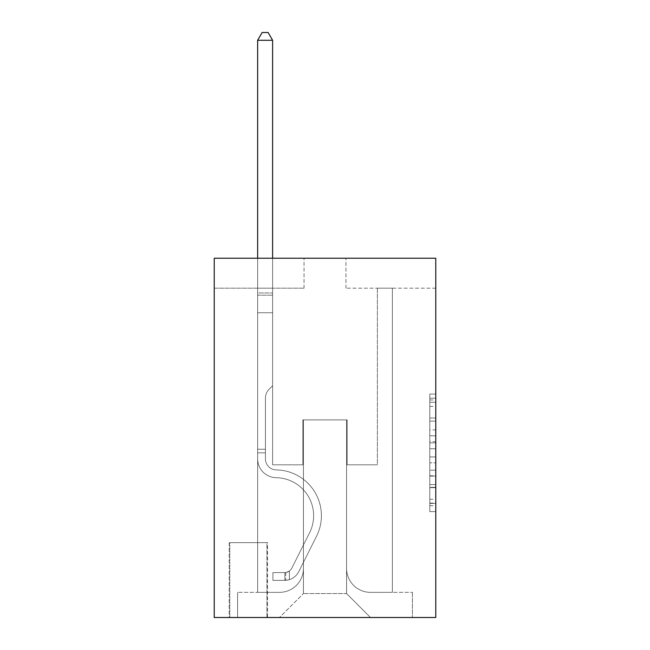 <?xml version="1.0" encoding="UTF-8"?>
<svg xmlns="http://www.w3.org/2000/svg" width="650" height="650" viewBox="0 0 650 650"><rect width="100%" height="100%" fill="white"/><g stroke="black" fill="none" stroke-linecap="round" stroke-linejoin="round"><path stroke-width="0.49" stroke-dasharray="3.25 2.44" d="M429.788 429.918L429.788 448.727L435.776 448.727L435.776 505.733L435.776 399.945L435.776 448.727L429.788 448.727L429.788 398.182L429.788 511.615L429.788 394.062L429.788 503.384L435.776 503.384L429.788 503.384L435.776 503.384L429.788 503.384L429.788 484.575L429.788 511.615L435.776 511.615L435.776 394.062L435.776 503.092L435.776 456.95L429.788 456.95L435.776 456.95L435.776 484.575L435.776 402.293L429.788 402.293L435.776 402.293L435.776 511.615L435.776 399.945L435.776 511.615L429.788 511.615L429.788 394.062L435.776 394.062L435.776 399.945L435.776 394.062L435.776 399.945L435.776 394.062L435.776 398.182L435.776 394.062L429.788 394.062L429.788 402.293L435.776 402.293L429.788 402.293L429.788 429.918L435.776 429.918M267.516 542.653L229.198 542.653L267.516 542.653L267.516 617.5L229.198 617.5L267.516 617.5M229.198 542.653L229.198 617.5M435.776 441.667L435.776 435.793L435.776 441.667L429.788 441.667L429.788 418.015L429.788 487.663L429.788 470.177L435.776 470.177L429.788 470.177L429.788 511.615L435.776 511.615L429.788 511.615L435.776 511.615L429.788 511.615L429.788 394.062L435.776 394.062L429.788 394.062L435.776 394.062L429.788 394.062L429.788 441.667L435.776 441.667M435.776 258.237L435.776 617.5L214.224 617.5L214.224 258.237L304.046 258.237L214.224 258.237L214.224 288.178L304.046 288.178L214.224 288.178L214.224 258.237L435.776 258.237L345.954 258.237L435.776 258.237L435.776 288.178L435.776 258.237M257.636 288.178L257.636 592.353L279.492 592.353A23.953 23.953 0 0 0 303.444 568.401L303.444 419.908L303.444 593.548L303.444 419.908L303.444 593.548L303.444 419.908L346.556 419.908L346.556 568.401A23.953 23.953 0 0 0 370.508 592.353L392.364 592.353L392.364 288.178L392.364 592.353L392.364 288.178L392.364 592.353L392.364 288.178L392.364 592.353L392.364 288.178L392.364 592.353L392.364 288.178L392.364 592.353L392.364 288.178L392.364 592.353L392.364 288.178L392.364 592.353L392.364 288.178L392.364 592.353L392.364 288.178L392.364 592.353L392.364 288.178L392.364 592.353L392.364 288.178L392.364 592.353L392.364 288.178L392.364 592.353L392.364 288.178L392.364 592.353L392.364 288.178L392.364 592.353L392.364 288.178L392.364 592.353L392.364 288.178L392.364 592.353L412.417 592.353L370.508 592.353L392.364 592.353L370.508 592.353L392.364 592.353L370.508 592.353L392.364 592.353L370.508 592.353L392.364 592.353L370.508 592.353L392.364 592.353L370.508 592.353L392.364 592.353L370.508 592.353L392.364 592.353L370.508 592.353L392.364 592.353L370.508 592.353L392.364 592.353L370.508 592.353L392.364 592.353L370.508 592.353L392.364 592.353L370.508 592.353L392.364 592.353L370.508 592.353L392.364 592.353L370.508 592.353L392.364 592.353L370.508 592.353L392.364 592.353L392.364 288.178L377.39 288.178L392.364 288.178L377.39 288.178L392.364 288.178L377.39 288.178L392.364 288.178L377.39 288.178L392.364 288.178L377.39 288.178L392.364 288.178L377.39 288.178L392.364 288.178L377.39 288.178L392.364 288.178L377.39 288.178L392.364 288.178L377.39 288.178L392.364 288.178L377.39 288.178L392.364 288.178L377.39 288.178L392.364 288.178L377.39 288.178L392.364 288.178L377.39 288.178L392.364 288.178L377.39 288.178L392.364 288.178L377.39 288.178L392.364 288.178L377.39 288.178L392.364 288.178L377.39 288.178L392.364 288.178L392.364 592.353L370.508 592.353A23.953 23.953 0 0 1 346.556 568.401A23.953 23.953 0 0 0 370.508 592.353A23.953 23.953 0 0 1 346.556 568.401A23.953 23.953 0 0 0 370.508 592.353A23.953 23.953 0 0 1 346.556 568.401A23.953 23.953 0 0 0 370.508 592.353A23.953 23.953 0 0 1 346.556 568.401A23.953 23.953 0 0 0 370.508 592.353A23.953 23.953 0 0 1 346.556 568.401A23.953 23.953 0 0 0 370.508 592.353A23.953 23.953 0 0 1 346.556 568.401A23.953 23.953 0 0 0 370.508 592.353A23.953 23.953 0 0 1 346.556 568.401A23.953 23.953 0 0 0 370.508 592.353A23.953 23.953 0 0 1 346.556 568.401A23.953 23.953 0 0 0 370.508 592.353A23.953 23.953 0 0 1 346.556 568.401A23.953 23.953 0 0 0 370.508 592.353A23.953 23.953 0 0 1 346.556 568.401A23.953 23.953 0 0 0 370.508 592.353A23.953 23.953 0 0 1 346.556 568.401A23.953 23.953 0 0 0 370.508 592.353A23.953 23.953 0 0 1 346.556 568.401A23.953 23.953 0 0 0 370.508 592.353A23.953 23.953 0 0 1 346.556 568.401A23.953 23.953 0 0 0 370.508 592.353A23.953 23.953 0 0 1 346.556 568.401A23.953 23.953 0 0 0 370.508 592.353A23.953 23.953 0 0 1 346.556 568.401A23.953 23.953 0 0 0 370.508 592.353A23.953 23.953 0 0 1 346.556 568.401L346.556 419.908L346.556 593.548L303.444 593.548L346.556 593.548L370.508 617.5L412.417 617.5L279.492 617.5L370.508 617.5L346.556 593.548L370.508 617.5L346.556 593.548L346.556 419.908L346.556 593.548L346.556 419.908L302.843 419.908L302.843 464.815L272.61 464.815L272.61 288.178L257.636 288.178L257.636 592.353L279.492 592.353A23.953 23.953 0 0 0 303.444 568.401L303.444 419.908L302.843 419.908L302.843 464.815L272.61 464.815L272.61 288.178L257.636 288.178L257.636 592.353L279.492 592.353L237.583 592.353L279.492 592.353L257.636 592.353L257.636 288.178L257.636 592.353L257.636 288.178L257.636 592.353L257.636 288.178L257.636 592.353L257.636 288.178L257.636 592.353L257.636 288.178L257.636 592.353L257.636 288.178L257.636 592.353L257.636 288.178L257.636 592.353L257.636 288.178L257.636 592.353L257.636 288.178L257.636 592.353L257.636 288.178L257.636 592.353L257.636 288.178L257.636 592.353L257.636 288.178L257.636 592.353L257.636 288.178L257.636 592.353L257.636 288.178L257.636 592.353L257.636 288.178L272.61 288.178L257.636 288.178L272.61 288.178L257.636 288.178L272.61 288.178L257.636 288.178L272.61 288.178L257.636 288.178L272.61 288.178L257.636 288.178L272.61 288.178L257.636 288.178L272.61 288.178L257.636 288.178L272.61 288.178L257.636 288.178L272.61 288.178L257.636 288.178L272.61 288.178L257.636 288.178L272.61 288.178L257.636 288.178L272.61 288.178L257.636 288.178L272.61 288.178L257.636 288.178L272.61 288.178L257.636 288.178L272.61 288.178L257.636 288.178L272.61 288.178L257.636 288.178L257.636 592.353L257.636 288.178M303.444 568.401L303.444 419.908L302.843 419.908L302.843 464.815L272.61 464.815L272.61 288.178L272.61 464.815L272.61 288.178L272.61 464.815L272.61 288.178L272.61 464.815L272.61 288.178L272.61 464.815L272.61 288.178L272.61 464.815L272.61 288.178L272.61 464.815L272.61 288.178L272.61 464.815L272.61 288.178L272.61 464.815L272.61 288.178L272.61 464.815L272.61 288.178L272.61 464.815L272.61 288.178L272.61 464.815L272.61 288.178L272.61 464.815L272.61 288.178L272.61 464.815L272.61 288.178L272.61 464.815L272.61 288.178L272.61 464.815L272.61 288.178L272.61 464.815L302.843 464.815L272.61 464.815L302.843 464.815L272.61 464.815L302.843 464.815L272.61 464.815L302.843 464.815L272.61 464.815L302.843 464.815L272.61 464.815L302.843 464.815L272.61 464.815L302.843 464.815L272.61 464.815L302.843 464.815L272.61 464.815L302.843 464.815L272.61 464.815L302.843 464.815L272.61 464.815L302.843 464.815L272.61 464.815L302.843 464.815L272.61 464.815L302.843 464.815L272.61 464.815L302.843 464.815L272.61 464.815L302.843 464.815L272.61 464.815L302.843 464.815L302.843 419.908L302.843 464.815L302.843 419.908L302.843 464.815L302.843 419.908L302.843 464.815L302.843 419.908L302.843 464.815L302.843 419.908L302.843 464.815L302.843 419.908L302.843 464.815L302.843 419.908L302.843 464.815L302.843 419.908L302.843 464.815L302.843 419.908L302.843 464.815L302.843 419.908L302.843 464.815L302.843 419.908L302.843 464.815L302.843 419.908L302.843 464.815L302.843 419.908L302.843 464.815L302.843 419.908L302.843 464.815L302.843 419.908L302.843 464.815L302.843 419.908L303.444 419.908L302.843 419.908L303.444 419.908L302.843 419.908L303.444 419.908L302.843 419.908L303.444 419.908L302.843 419.908L303.444 419.908L302.843 419.908L303.444 419.908L302.843 419.908L303.444 419.908L302.843 419.908L303.444 419.908L302.843 419.908L303.444 419.908L302.843 419.908L303.444 419.908L302.843 419.908L303.444 419.908L302.843 419.908L303.444 419.908L302.843 419.908L303.444 419.908L302.843 419.908L303.444 419.908L302.843 419.908L303.444 419.908L302.843 419.908L303.444 419.908L303.444 568.401A23.953 23.953 0 0 1 279.492 592.353A23.953 23.953 0 0 0 303.444 568.401A23.953 23.953 0 0 1 279.492 592.353A23.953 23.953 0 0 0 303.444 568.401A23.953 23.953 0 0 1 279.492 592.353A23.953 23.953 0 0 0 303.444 568.401A23.953 23.953 0 0 1 279.492 592.353A23.953 23.953 0 0 0 303.444 568.401A23.953 23.953 0 0 1 279.492 592.353A23.953 23.953 0 0 0 303.444 568.401A23.953 23.953 0 0 1 279.492 592.353A23.953 23.953 0 0 0 303.444 568.401A23.953 23.953 0 0 1 279.492 592.353A23.953 23.953 0 0 0 303.444 568.401A23.953 23.953 0 0 1 279.492 592.353A23.953 23.953 0 0 0 303.444 568.401A23.953 23.953 0 0 1 279.492 592.353A23.953 23.953 0 0 0 303.444 568.401A23.953 23.953 0 0 1 279.492 592.353A23.953 23.953 0 0 0 303.444 568.401A23.953 23.953 0 0 1 279.492 592.353A23.953 23.953 0 0 0 303.444 568.401A23.953 23.953 0 0 1 279.492 592.353A23.953 23.953 0 0 0 303.444 568.401A23.953 23.953 0 0 1 279.492 592.353A23.953 23.953 0 0 0 303.444 568.401A23.953 23.953 0 0 1 279.492 592.353A23.953 23.953 0 0 0 303.444 568.401A23.953 23.953 0 0 1 279.492 592.353A23.953 23.953 0 0 0 303.444 568.401M435.776 288.178L345.954 288.178L435.776 288.178M229.791 617.5L266.923 617.5L229.791 617.5L229.791 542.653L266.923 542.653L266.923 617.5L266.923 542.653L229.791 542.653L229.791 617.5M237.583 617.5L279.492 617.5L303.444 593.548L279.492 617.5L303.444 593.548L279.492 617.5L237.583 617.5L237.583 592.353L237.583 617.5M347.157 419.908L346.556 419.908L347.157 419.908L346.556 419.908L347.157 419.908L346.556 419.908L347.157 419.908L346.556 419.908L347.157 419.908L346.556 419.908L347.157 419.908L346.556 419.908L347.157 419.908L346.556 419.908L347.157 419.908L346.556 419.908L347.157 419.908L346.556 419.908L347.157 419.908L346.556 419.908L347.157 419.908L346.556 419.908L347.157 419.908L346.556 419.908L347.157 419.908L346.556 419.908L347.157 419.908L346.556 419.908L347.157 419.908L346.556 419.908L347.157 419.908L346.556 419.908L347.157 419.908L346.556 419.908L347.157 419.908L347.157 464.815L347.157 419.908M345.954 288.178L345.954 258.237L345.954 288.178M304.046 288.178L304.046 258.237L304.046 288.178M412.417 592.353L412.417 617.5L412.417 592.353M377.39 288.178L377.39 464.815L347.157 464.815L377.39 464.815L347.157 464.815L377.39 464.815L347.157 464.815L377.39 464.815L347.157 464.815L377.39 464.815L347.157 464.815L377.39 464.815L347.157 464.815L377.39 464.815L347.157 464.815L377.39 464.815L347.157 464.815L377.39 464.815L347.157 464.815L377.39 464.815L347.157 464.815L377.39 464.815L347.157 464.815L377.39 464.815L347.157 464.815L377.39 464.815L347.157 464.815L377.39 464.815L347.157 464.815L377.39 464.815L347.157 464.815L377.39 464.815L347.157 464.815L377.39 464.815L347.157 464.815L377.39 464.815L377.39 288.178M429.788 448.727L435.776 448.727L429.788 448.727M429.788 398.182L429.788 394.062L429.788 398.182L435.776 398.182L429.788 398.182M429.788 487.37L429.788 462.832L429.788 487.37L435.776 487.37L429.788 487.37M429.788 462.832L429.788 456.95L435.776 456.95L429.788 456.95L429.788 462.832L435.776 462.832L429.788 462.832M429.788 418.015L429.788 402.293L429.788 418.015L435.776 418.015L429.788 418.015M429.788 394.062L435.776 394.062L429.788 394.062L429.788 399.945L429.788 394.062L435.776 394.062M429.788 511.615L435.776 511.615L429.788 511.615L429.788 505.733L429.788 511.615M265.419 449.247L265.419 452.839L257.636 452.839L257.636 449.247L257.636 458.843L257.636 40.284L257.636 312.723L257.636 40.284L272.61 40.284L272.61 292.963L272.61 40.284L257.636 40.284L262.129 32.5L268.117 32.5L262.129 32.5L257.636 40.284L257.636 312.723L257.636 40.284L272.61 40.284L268.117 32.5L272.61 40.284L272.61 312.723L257.636 312.723L257.636 40.284L262.129 32.5L268.117 32.5L262.129 32.5L257.636 40.284L257.636 312.723L257.636 40.284L272.61 40.284L257.636 40.284L262.129 32.5L268.117 32.5L272.61 40.284L268.117 32.5L262.129 32.5L257.636 40.284L257.636 312.723L257.636 40.284L272.61 40.284L272.61 292.963L272.61 40.284L257.636 40.284L262.129 32.5L268.117 32.5L272.61 40.284L268.117 32.5L262.129 32.5L257.636 40.284L257.636 312.723L257.636 40.284L272.61 40.284L272.61 295.197L272.61 40.284L257.636 40.284L262.129 32.5L268.117 32.5L272.61 40.284L268.117 32.5L262.129 32.5L257.636 40.284L257.636 312.723L257.636 40.284L272.61 40.284L272.61 385.775L269.23 389.147A13.008 13.008 -13.5 0 0 265.419 398.352A13.008 13.008 166.5 0 1 269.23 389.147L272.61 385.775L272.61 312.723L257.636 312.723L257.636 40.284L262.129 32.5L268.117 32.5L272.61 40.284L257.636 40.284L257.636 312.723L257.636 40.284L272.61 40.284L268.117 32.5L262.129 32.5L257.636 40.284L262.129 32.5L268.117 32.5L272.61 40.284L272.61 292.963L272.61 40.284L257.636 40.284L257.636 312.723L257.636 40.284L272.61 40.284L268.117 32.5L262.129 32.5L257.636 40.284L262.129 32.5L268.117 32.5L272.61 40.284L272.61 295.197L272.61 40.284L257.636 40.284L257.636 458.843A18.858 18.858 -13.5 0 0 276.201 477.701A18.858 18.858 166.5 0 1 257.636 458.843L257.636 312.723L272.61 312.723L272.61 295.197L272.61 385.775L269.23 389.147A13.008 13.008 -34.2 0 0 265.419 398.352A13.008 13.008 145.8 0 1 269.23 389.147L272.61 385.775L272.61 312.723L257.636 312.723L257.636 458.843A18.858 18.858 -34.2 0 0 276.201 477.701A18.858 18.858 166.5 0 1 257.636 458.843L257.636 312.723L272.61 312.723L272.61 292.963L272.61 385.775L269.23 389.147A13.008 13.008 -34.2 0 0 265.419 398.352A13.008 13.008 145.8 0 1 269.23 389.147L272.61 385.775L272.61 312.723L257.636 312.723L257.636 458.843A18.858 18.858 -34.2 0 0 276.201 477.701A18.858 18.858 166.5 0 1 257.636 458.843L257.636 312.723L272.61 312.723L272.61 40.284L268.117 32.5L262.129 32.5L257.636 40.284L272.61 40.284L272.61 385.775L269.23 389.147A13.008 13.008 -34.2 0 0 265.419 398.352A13.008 13.008 145.8 0 1 269.23 389.147L272.61 385.775L272.61 312.723L257.636 312.723L257.636 458.843A18.858 18.858 -34.2 0 0 276.201 477.701A38.025 38.025 166.5 0 1 309.571 532.797A38.025 38.025 -13.5 0 0 276.201 477.701A18.858 18.858 145.8 0 1 257.636 458.843L257.636 312.723L272.61 312.723L272.61 40.284L257.636 40.284L262.129 32.5L268.117 32.5L272.61 40.284L268.117 32.5L262.129 32.5L257.636 40.284L257.636 292.963L257.636 40.284L272.61 40.284L272.61 385.775L269.23 389.147A13.008 13.008 -34.2 0 0 265.419 398.352A13.008 13.008 145.8 0 1 269.23 389.147L272.61 385.775L272.61 312.723L257.636 312.723L257.636 458.843A18.858 18.858 -34.2 0 0 276.201 477.701A18.858 18.858 145.8 0 1 257.636 458.843L257.636 312.723L272.61 312.723L272.61 40.284L257.636 40.284L262.129 32.5L268.117 32.5L272.61 40.284L268.117 32.5L262.129 32.5L257.636 40.284L257.636 295.197L257.636 40.284L272.61 40.284L272.61 385.775L269.23 389.147A13.008 13.008 -34.2 0 0 265.419 398.352A13.008 13.008 145.8 0 1 269.23 389.147L272.61 385.775L272.61 312.723L257.636 312.723L257.636 458.843A18.858 18.858 -34.2 0 0 276.201 477.701A18.858 18.858 145.8 0 1 257.636 458.843L257.636 312.723L272.61 312.723L272.61 40.284L257.636 40.284L262.129 32.5L268.117 32.5L272.61 40.284L268.117 32.5L262.129 32.5L257.636 40.284L257.636 312.723L272.61 312.723L272.61 385.775L269.23 389.147A13.008 13.008 -34.2 0 0 265.419 398.352A13.008 13.008 145.8 0 1 269.23 389.147L272.61 385.775L272.61 295.197L272.61 312.723L257.636 312.723L257.636 458.843A18.858 18.858 -34.2 0 0 276.201 477.701A38.025 38.025 145.8 0 1 309.571 532.797A38.025 38.025 -13.5 0 0 276.201 477.701A18.858 18.858 145.8 0 1 257.636 458.843L257.636 312.723L272.61 312.723L272.61 385.775L269.23 389.147A13.008 13.008 -34.2 0 0 265.419 398.352A13.008 13.008 145.8 0 1 269.23 389.147L272.61 385.775L272.61 292.963L272.61 312.723L257.636 312.723L257.636 458.843A18.858 18.858 -34.2 0 0 276.201 477.701A18.858 18.858 145.8 0 1 257.636 458.843L257.636 312.723L272.61 312.723L272.61 385.775L269.23 389.147A13.008 13.008 -34.2 0 0 265.419 398.352A13.008 13.008 145.8 0 1 269.23 389.147L272.61 385.775L272.61 40.284L272.61 312.723L257.636 312.723L257.636 458.843A18.858 18.858 -34.2 0 0 276.201 477.701A18.858 18.858 145.8 0 1 257.636 458.843L257.636 312.723L272.61 312.723L272.61 385.775L269.23 389.147A13.008 13.008 -34.2 0 0 265.419 398.352A13.008 13.008 145.8 0 1 269.23 389.147L272.61 385.775L272.61 40.284L257.636 40.284L272.61 40.284L268.117 32.5L272.61 40.284L272.61 312.723L257.636 312.723L257.636 458.843A18.858 18.858 -34.2 0 0 276.201 477.701A38.025 38.025 145.8 0 1 309.571 532.797A38.025 38.025 -13.5 0 0 276.201 477.701A18.858 18.858 145.8 0 1 257.636 458.843L257.636 312.723L272.61 312.723L272.61 385.775L269.23 389.147A13.008 13.008 -34.2 0 0 265.419 398.352A13.008 13.008 145.8 0 1 269.23 389.147L272.61 385.775L272.61 40.284L257.636 40.284L262.129 32.5L268.117 32.5L262.129 32.5L257.636 40.284L257.636 292.963L257.636 40.284L272.61 40.284L268.117 32.5L272.61 40.284L272.61 312.723L257.636 312.723L257.636 458.843A18.858 18.858 -34.2 0 0 276.201 477.701A18.858 18.858 145.8 0 1 257.636 458.843L257.636 312.723L272.61 312.723L272.61 385.775L269.23 389.147A13.008 13.008 -34.2 0 0 265.419 398.352A13.008 13.008 145.8 0 1 269.23 389.147L272.61 385.775L272.61 40.284L257.636 40.284L262.129 32.5L268.117 32.5L262.129 32.5L257.636 40.284L257.636 295.197L257.636 40.284L272.61 40.284L268.117 32.5L272.61 40.284L272.61 312.723L257.636 312.723L257.636 458.843A18.858 18.858 -34.2 0 0 276.201 477.701A18.858 18.858 145.8 0 1 257.636 458.843L257.636 312.723L272.61 312.723L272.61 385.775L269.23 389.147A13.008 13.008 -34.2 0 0 265.419 398.352A13.008 13.008 145.8 0 1 269.23 389.147L272.61 385.775L272.61 40.284L257.636 40.284L262.129 32.5L268.117 32.5L262.129 32.5L257.636 40.284L257.636 458.843A18.858 18.858 -34.2 0 0 276.201 477.701A38.025 38.025 145.8 0 1 309.571 532.797L291.801 568.141L309.571 532.797A38.025 38.025 -34.2 0 0 276.201 477.701A18.858 18.858 145.8 0 1 257.636 458.843L257.636 312.723L272.61 312.723L272.61 385.775L269.23 389.147A13.008 13.008 -34.2 0 0 265.419 398.352A13.008 13.008 145.8 0 1 269.23 389.147L272.61 385.775L272.61 312.723L257.636 312.723L257.636 458.843A18.858 18.858 -34.2 0 0 276.201 477.701A18.858 18.858 145.8 0 1 257.636 458.843L257.636 312.723L272.61 312.723L272.61 295.197L272.61 385.775L269.23 389.147A13.008 13.008 -34.2 0 0 265.419 398.352A13.008 13.008 145.8 0 1 269.23 389.147L272.61 385.775L272.61 312.723L257.636 312.723L257.636 458.843A18.858 18.858 -34.2 0 0 276.201 477.701A18.858 18.858 145.8 0 1 257.636 458.843L257.636 312.723L272.61 312.723L272.61 292.963L272.61 385.775L269.23 389.147A13.008 13.008 -34.2 0 0 265.419 398.352A13.008 13.008 145.8 0 1 269.23 389.147L272.61 385.775L272.61 312.723L257.636 312.723L257.636 458.843A18.858 18.858 -34.2 0 0 276.201 477.701A38.025 38.025 145.8 0 1 309.571 532.797A38.025 38.025 -34.2 0 0 276.201 477.701A18.858 18.858 145.8 0 1 257.636 458.843L257.636 312.723L272.61 312.723L272.61 40.284L268.117 32.5L272.61 40.284L272.61 385.775L269.23 389.147A13.008 13.008 -34.2 0 0 265.419 398.352A13.008 13.008 145.8 0 1 269.23 389.147L272.61 385.775L272.61 312.723L257.636 312.723L257.636 458.843L257.636 452.839L265.419 452.839L265.419 449.247L257.636 449.247L265.419 449.247L265.419 458.843L265.419 398.352L265.419 458.843A11.074 11.074 -13.5 0 0 276.323 469.918A11.074 11.074 166.5 0 1 265.419 458.843L265.419 398.352L265.419 458.843L265.419 449.247L257.636 449.247L265.419 449.247L265.419 458.843A11.074 11.074 -34.2 0 0 276.323 469.918A11.074 11.074 166.5 0 1 265.419 458.843L265.419 398.352L265.419 458.843A11.074 11.074 -34.2 0 0 276.323 469.918A11.074 11.074 166.5 0 1 265.419 458.843L265.419 398.352L265.419 458.843L265.419 449.247L257.636 449.247L265.419 449.247L265.419 458.843A11.074 11.074 -34.2 0 0 276.323 469.918A45.809 45.809 166.5 0 1 316.526 536.291A45.809 45.809 -13.5 0 0 276.323 469.918A11.074 11.074 145.8 0 1 265.419 458.843L265.419 398.352L265.419 458.843A11.074 11.074 -34.2 0 0 276.323 469.918A11.074 11.074 145.8 0 1 265.419 458.843L265.419 398.352L265.419 458.843L265.419 449.247L257.636 449.247L265.419 449.247L265.419 458.843A11.074 11.074 -34.2 0 0 276.323 469.918A11.074 11.074 145.8 0 1 265.419 458.843L265.419 398.352L265.419 458.843A11.074 11.074 -34.2 0 0 276.323 469.918A45.809 45.809 145.8 0 1 316.526 536.291A45.809 45.809 -13.5 0 0 276.323 469.918A11.074 11.074 145.8 0 1 265.419 458.843L265.419 398.352L265.419 458.843L265.419 449.247L257.636 449.247L265.419 449.247L265.419 458.843A11.074 11.074 -34.2 0 0 276.323 469.918A11.074 11.074 145.8 0 1 265.419 458.843L265.419 398.352L265.419 458.843A11.074 11.074 -34.2 0 0 276.323 469.918A11.074 11.074 145.8 0 1 265.419 458.843L265.419 398.352L265.419 458.843L265.419 449.247L257.636 449.247L265.419 449.247L265.419 458.843A11.074 11.074 -34.2 0 0 276.323 469.918A45.809 45.809 145.8 0 1 316.526 536.291A45.809 45.809 -13.5 0 0 276.323 469.918A11.074 11.074 145.8 0 1 265.419 458.843L265.419 398.352L265.419 458.843A11.074 11.074 -34.2 0 0 276.323 469.918A11.074 11.074 145.8 0 1 265.419 458.843L265.419 398.352L265.419 458.843L265.419 449.247L257.636 449.247L265.419 449.247L265.419 458.843A11.074 11.074 -34.2 0 0 276.323 469.918A11.074 11.074 145.8 0 1 265.419 458.843L265.419 398.352L265.419 458.843A11.074 11.074 -34.2 0 0 276.323 469.918A45.809 45.809 145.8 0 1 316.526 536.291L298.756 571.634L316.526 536.291A45.809 45.809 -34.2 0 0 276.323 469.918A11.074 11.074 145.8 0 1 265.419 458.843L265.419 398.352L265.419 458.843L265.419 449.247L257.636 449.247L265.419 449.247L265.419 458.843A11.074 11.074 -34.2 0 0 276.323 469.918A11.074 11.074 145.8 0 1 265.419 458.843L265.419 398.352L265.419 458.843A11.074 11.074 -34.2 0 0 276.323 469.918A11.074 11.074 145.8 0 1 265.419 458.843L265.419 398.352L265.419 458.843L265.419 449.247L257.636 449.247M284.879 580.377A15.868 15.868 -13.5 0 0 298.756 571.634L316.526 536.291A45.809 45.809 -34.2 0 0 276.323 469.918A45.809 45.809 145.8 0 1 316.526 536.291A45.809 45.809 -34.2 0 0 276.323 469.918A11.074 11.074 145.8 0 1 265.419 458.843A11.074 11.074 -34.2 0 0 276.323 469.918A11.074 11.074 145.8 0 1 265.419 458.843L265.419 398.352L265.419 458.843A11.074 11.074 -34.2 0 0 276.323 469.918A11.074 11.074 145.8 0 1 265.419 458.843A11.074 11.074 145.8 0 0 276.323 469.918A45.809 45.809 145.8 0 1 316.526 536.291L298.756 571.634L316.526 536.291A45.809 45.809 -34.2 0 0 276.323 469.918A11.074 11.074 145.8 0 1 265.419 458.843A11.074 11.074 145.8 0 0 276.323 469.918A45.809 45.809 145.8 0 1 316.526 536.291A45.809 45.809 -34.2 0 0 276.323 469.918A11.074 11.074 145.8 0 1 265.419 458.843A11.074 11.074 145.8 0 0 276.323 469.918A11.074 11.074 145.8 0 1 265.419 458.843A11.074 11.074 145.8 0 0 276.323 469.918A45.809 45.809 145.8 0 1 316.526 536.291A45.809 45.809 -34.2 0 0 276.323 469.918A11.074 11.074 145.8 0 1 265.419 458.843A11.074 11.074 145.8 0 0 276.323 469.918A45.809 45.809 145.8 0 1 316.526 536.291L298.756 571.634A15.868 15.868 166.5 0 1 289.372 579.637A15.868 15.868 -13.5 0 0 298.756 571.634L316.526 536.291A45.809 45.809 -34.2 0 0 276.323 469.918A11.074 11.074 145.8 0 1 265.419 458.843A11.074 11.074 145.8 0 0 276.323 469.918A11.074 11.074 145.8 0 1 265.419 458.843A11.074 11.074 145.8 0 0 276.323 469.918A45.809 45.809 145.8 0 1 316.526 536.291A45.809 45.809 -34.2 0 0 276.323 469.918A11.074 11.074 145.8 0 1 265.419 458.843A11.074 11.074 145.8 0 0 276.323 469.918A45.809 45.809 145.8 0 1 316.526 536.291A45.809 45.809 -34.2 0 0 276.323 469.918A11.074 11.074 145.8 0 1 265.419 458.843A11.074 11.074 145.8 0 0 276.323 469.918A11.074 11.074 145.8 0 1 265.419 458.843A11.074 11.074 145.8 0 0 276.323 469.918A45.809 45.809 145.8 0 1 316.526 536.291L298.756 571.634L316.526 536.291A45.809 45.809 -34.2 0 0 276.323 469.918A11.074 11.074 145.8 0 1 265.419 458.843A11.074 11.074 145.8 0 0 276.323 469.918A45.809 45.809 145.8 0 1 316.526 536.291A45.809 45.809 -34.2 0 0 276.323 469.918A11.074 11.074 145.8 0 1 265.419 458.843A11.074 11.074 145.8 0 0 276.323 469.918A11.074 11.074 145.8 0 1 265.419 458.843A11.074 11.074 145.8 0 0 276.323 469.918A45.809 45.809 145.8 0 1 316.526 536.291A45.809 45.809 -34.2 0 0 276.323 469.918A11.074 11.074 145.8 0 1 265.419 458.843A11.074 11.074 145.8 0 0 276.323 469.918A45.809 45.809 145.8 0 1 316.526 536.291L298.756 571.634L316.526 536.291A45.809 45.809 -34.2 0 0 276.323 469.918A11.074 11.074 145.8 0 1 265.419 458.843A11.074 11.074 145.8 0 0 276.323 469.918A11.074 11.074 145.8 0 1 265.419 458.843A11.074 11.074 145.8 0 0 276.323 469.918A45.809 45.809 145.8 0 1 316.526 536.291A45.809 45.809 -34.2 0 0 276.323 469.918A11.074 11.074 145.8 0 1 265.419 458.843A11.074 11.074 145.8 0 0 276.323 469.918A45.809 45.809 145.8 0 1 316.526 536.291A45.809 45.809 -34.2 0 0 276.323 469.918A45.809 45.809 -34.2 0 1 316.526 536.291L298.756 571.634A15.868 15.868 145.8 0 1 289.372 579.637C284.757 580.613 284.757 580.613 289.372 579.637C284.757 580.613 284.757 580.613 289.372 579.637A15.868 15.868 -34.2 0 0 298.756 571.634L316.526 536.291A45.809 45.809 -34.2 0 0 276.323 469.918A45.809 45.809 -34.2 0 1 316.526 536.291L298.756 571.634L316.526 536.291A45.809 45.809 -34.2 0 0 276.323 469.918A45.809 45.809 -34.2 0 1 316.526 536.291A45.809 45.809 -34.2 0 0 276.323 469.918A45.809 45.809 -34.2 0 1 316.526 536.291L298.756 571.634L316.526 536.291A45.809 45.809 -34.2 0 0 276.323 469.918A45.809 45.809 -34.2 0 1 316.526 536.291L298.756 571.634A15.868 15.868 145.8 0 1 289.372 579.637C284.757 580.613 284.757 580.613 289.372 579.637C284.757 580.613 284.757 580.613 289.372 579.637A15.868 15.868 -34.2 0 0 298.756 571.634L316.526 536.291A45.809 45.809 -34.2 0 0 276.323 469.918A45.809 45.809 -34.2 0 1 316.526 536.291A45.809 45.809 -34.2 0 0 276.323 469.918A45.809 45.809 -34.2 0 1 316.526 536.291L298.756 571.634L316.526 536.291A45.809 45.809 -34.2 0 0 276.323 469.918A45.809 45.809 -34.2 0 1 316.526 536.291L298.756 571.634L316.526 536.291A45.809 45.809 -34.2 0 0 276.323 469.918A45.809 45.809 -34.2 0 1 316.526 536.291A45.809 45.809 -34.2 0 0 276.323 469.918A45.809 45.809 -34.2 0 1 316.526 536.291L298.756 571.634A15.868 15.868 145.8 0 1 289.372 579.637C284.757 580.613 284.757 580.613 289.372 579.637C284.757 580.613 284.757 580.613 289.372 579.637A15.868 15.868 -34.2 0 0 298.756 571.634L316.526 536.291A45.809 45.809 -34.2 0 0 276.323 469.918A45.809 45.809 -34.2 0 1 316.526 536.291L298.756 571.634L316.526 536.291A45.809 45.809 -34.2 0 0 276.323 469.918A45.809 45.809 -34.2 0 1 316.526 536.291A45.809 45.809 -34.2 0 0 276.323 469.918A45.809 45.809 -34.2 0 1 316.526 536.291L298.756 571.634L316.526 536.291A45.809 45.809 -34.2 0 0 276.323 469.918A45.809 45.809 -34.2 0 1 316.526 536.291L298.756 571.634A15.868 15.868 145.8 0 1 289.372 579.637C284.757 580.613 284.757 580.613 289.372 579.637C284.757 580.613 284.757 580.613 289.372 579.637A15.868 15.868 -34.2 0 0 298.756 571.634L316.526 536.291A45.809 45.809 -34.2 0 0 276.323 469.918A45.809 45.809 -34.2 0 1 316.526 536.291A45.809 45.809 -34.2 0 0 276.323 469.918A45.809 45.809 -34.2 0 1 316.526 536.291L298.756 571.634L316.526 536.291A45.809 45.809 -34.2 0 0 276.323 469.918A45.809 45.809 -34.2 0 1 316.526 536.291L298.756 571.634A15.868 15.868 145.8 0 1 289.372 579.637C284.757 580.613 284.757 580.613 289.372 579.637C284.757 580.613 284.757 580.613 289.372 579.637A15.868 15.868 -34.2 0 0 298.756 571.634L316.526 536.291L298.756 571.634A15.868 15.868 145.8 0 1 289.372 579.637C284.757 580.613 284.757 580.613 289.372 579.637C284.757 580.613 284.757 580.613 289.372 579.637A15.868 15.868 -34.2 0 0 298.756 571.634L316.526 536.291L298.756 571.634A15.868 15.868 145.8 0 1 289.372 579.637C284.757 580.613 284.757 580.613 289.372 579.637C284.757 580.613 284.757 580.613 289.372 579.637A15.868 15.868 -34.2 0 0 298.756 571.634L316.526 536.291L298.756 571.634A15.868 15.868 145.8 0 1 289.372 579.637C284.757 580.613 284.757 580.613 289.372 579.637C284.757 580.613 284.757 580.613 289.372 579.637A15.868 15.868 -34.2 0 0 298.756 571.634L316.526 536.291L298.756 571.634A15.868 15.868 145.8 0 1 289.372 579.637C284.757 580.613 284.757 580.613 289.372 579.637C284.757 580.613 284.757 580.613 289.372 579.637A15.868 15.868 -34.2 0 0 298.756 571.634L316.526 536.291L298.756 571.634A15.868 15.868 145.8 0 1 289.372 579.637C284.757 580.613 284.757 580.613 289.372 579.637C284.757 580.613 284.757 580.613 289.372 579.637A15.868 15.868 -34.2 0 0 298.756 571.634L316.526 536.291L298.756 571.634A15.868 15.868 145.8 0 1 289.372 579.637C284.757 580.613 284.757 580.613 289.372 579.637C284.757 580.613 284.757 580.613 289.372 579.637A15.868 15.868 -34.2 0 0 298.756 571.634L316.526 536.291L298.756 571.634A15.868 15.868 145.8 0 1 289.372 579.637C284.757 580.613 284.757 580.613 289.372 579.637C284.757 580.613 284.757 580.613 289.372 579.637A15.868 15.868 -34.2 0 0 298.756 571.634L316.526 536.291L298.756 571.634A15.868 15.868 145.8 0 1 289.372 579.637C284.757 580.613 284.757 580.613 289.372 579.637C284.757 580.613 284.757 580.613 289.372 579.637A15.868 15.868 -34.2 0 0 298.756 571.634L316.526 536.291L298.756 571.634A15.868 15.868 145.8 0 1 289.372 579.637C284.757 580.613 284.757 580.613 289.372 579.637C284.757 580.613 284.757 580.613 289.372 579.637A15.868 15.868 -34.2 0 0 298.756 571.634L316.526 536.291L298.756 571.634A15.868 15.868 145.8 0 1 289.372 579.637C284.757 580.613 284.757 580.613 289.372 579.637C284.757 580.613 284.757 580.613 289.372 579.637A15.868 15.868 -34.2 0 0 298.756 571.634L316.526 536.291L298.756 571.634A15.868 15.868 145.8 0 1 289.372 579.637C284.757 580.613 284.757 580.613 289.372 579.637C284.757 580.613 284.757 580.613 289.372 579.637A15.868 15.868 -34.2 0 0 298.756 571.634A15.868 15.868 -13.5 0 1 284.879 580.377L284.879 572.585A8.084 8.084 -13.5 0 0 291.801 568.141L309.571 532.797A38.025 38.025 -34.2 0 0 276.201 477.701A18.858 18.858 145.8 0 1 257.636 458.843A18.858 18.858 -34.2 0 0 276.201 477.701A18.858 18.858 145.8 0 1 257.636 458.843A18.858 18.858 145.8 0 0 276.201 477.701A38.025 38.025 145.8 0 1 309.571 532.797L291.801 568.141L309.571 532.797A38.025 38.025 -34.2 0 0 276.201 477.701A18.858 18.858 145.8 0 1 257.636 458.843A18.858 18.858 145.8 0 0 276.201 477.701A38.025 38.025 145.8 0 1 309.571 532.797A38.025 38.025 -34.2 0 0 276.201 477.701A18.858 18.858 145.8 0 1 257.636 458.843A18.858 18.858 145.8 0 0 276.201 477.701A18.858 18.858 145.8 0 1 257.636 458.843A18.858 18.858 145.8 0 0 276.201 477.701A38.025 38.025 145.8 0 1 309.571 532.797A38.025 38.025 -34.2 0 0 276.201 477.701A18.858 18.858 145.8 0 1 257.636 458.843A18.858 18.858 145.8 0 0 276.201 477.701A38.025 38.025 145.8 0 1 309.571 532.797L291.801 568.141A8.084 8.084 166.5 0 1 289.372 571.017C284.838 573.105 284.838 573.105 289.372 571.017C284.838 573.105 284.838 573.105 289.372 571.017A8.084 8.084 -13.5 0 0 291.801 568.141L309.571 532.797A38.025 38.025 -34.2 0 0 276.201 477.701A18.858 18.858 145.8 0 1 257.636 458.843A18.858 18.858 145.8 0 0 276.201 477.701A18.858 18.858 145.8 0 1 257.636 458.843A18.858 18.858 145.8 0 0 276.201 477.701A38.025 38.025 145.8 0 1 309.571 532.797A38.025 38.025 -34.2 0 0 276.201 477.701A18.858 18.858 145.8 0 1 257.636 458.843A18.858 18.858 145.8 0 0 276.201 477.701A38.025 38.025 145.8 0 1 309.571 532.797A38.025 38.025 -34.2 0 0 276.201 477.701A18.858 18.858 145.8 0 1 257.636 458.843A18.858 18.858 145.8 0 0 276.201 477.701A18.858 18.858 145.8 0 1 257.636 458.843A18.858 18.858 145.8 0 0 276.201 477.701A38.025 38.025 145.8 0 1 309.571 532.797L291.801 568.141L309.571 532.797A38.025 38.025 -34.2 0 0 276.201 477.701A18.858 18.858 145.8 0 1 257.636 458.843A18.858 18.858 145.8 0 0 276.201 477.701A38.025 38.025 145.8 0 1 309.571 532.797A38.025 38.025 -34.2 0 0 276.201 477.701A18.858 18.858 145.8 0 1 257.636 458.843A18.858 18.858 145.8 0 0 276.201 477.701A18.858 18.858 145.8 0 1 257.636 458.843A18.858 18.858 145.8 0 0 276.201 477.701A38.025 38.025 145.8 0 1 309.571 532.797A38.025 38.025 -34.2 0 0 276.201 477.701A18.858 18.858 145.8 0 1 257.636 458.843A18.858 18.858 145.8 0 0 276.201 477.701A38.025 38.025 145.8 0 1 309.571 532.797L291.801 568.141L309.571 532.797A38.025 38.025 -34.2 0 0 276.201 477.701A18.858 18.858 145.8 0 1 257.636 458.843A18.858 18.858 145.8 0 0 276.201 477.701A18.858 18.858 145.8 0 1 257.636 458.843A18.858 18.858 145.8 0 0 276.201 477.701A38.025 38.025 145.8 0 1 309.571 532.797A38.025 38.025 -34.2 0 0 276.201 477.701A18.858 18.858 145.8 0 1 257.636 458.843A18.858 18.858 145.8 0 0 276.201 477.701A38.025 38.025 145.8 0 1 309.571 532.797A38.025 38.025 -34.2 0 0 276.201 477.701A38.025 38.025 -34.2 0 1 309.571 532.797L291.801 568.141A8.084 8.084 145.8 0 1 289.372 571.017C284.838 573.105 284.838 573.105 289.372 571.017C284.838 573.105 284.838 573.105 289.372 571.017A8.084 8.084 -34.2 0 0 291.801 568.141L309.571 532.797A38.025 38.025 -34.2 0 0 276.201 477.701A38.025 38.025 -34.2 0 1 309.571 532.797L291.801 568.141L309.571 532.797A38.025 38.025 -34.2 0 0 276.201 477.701A38.025 38.025 -34.2 0 1 309.571 532.797A38.025 38.025 -34.2 0 0 276.201 477.701A38.025 38.025 -34.2 0 1 309.571 532.797L291.801 568.141L309.571 532.797A38.025 38.025 -34.2 0 0 276.201 477.701A38.025 38.025 -34.2 0 1 309.571 532.797L291.801 568.141A8.084 8.084 145.8 0 1 289.372 571.017C284.838 573.105 284.838 573.105 289.372 571.017C284.838 573.105 284.838 573.105 289.372 571.017A8.084 8.084 -34.2 0 0 291.801 568.141L309.571 532.797A38.025 38.025 -34.2 0 0 276.201 477.701A38.025 38.025 -34.2 0 1 309.571 532.797A38.025 38.025 -34.2 0 0 276.201 477.701A38.025 38.025 -34.2 0 1 309.571 532.797L291.801 568.141L309.571 532.797A38.025 38.025 -34.2 0 0 276.201 477.701A38.025 38.025 -34.2 0 1 309.571 532.797L291.801 568.141L309.571 532.797A38.025 38.025 -34.2 0 0 276.201 477.701A38.025 38.025 -34.2 0 1 309.571 532.797A38.025 38.025 -34.2 0 0 276.201 477.701A38.025 38.025 -34.2 0 1 309.571 532.797L291.801 568.141A8.084 8.084 145.8 0 1 289.372 571.017C284.838 573.105 284.838 573.105 289.372 571.017C284.838 573.105 284.838 573.105 289.372 571.017A8.084 8.084 -34.2 0 0 291.801 568.141L309.571 532.797A38.025 38.025 -34.2 0 0 276.201 477.701A38.025 38.025 -34.2 0 1 309.571 532.797L291.801 568.141L309.571 532.797A38.025 38.025 -34.2 0 0 276.201 477.701A38.025 38.025 -34.2 0 1 309.571 532.797A38.025 38.025 -34.2 0 0 276.201 477.701A38.025 38.025 -34.2 0 1 309.571 532.797L291.801 568.141L309.571 532.797A38.025 38.025 -34.2 0 0 276.201 477.701A38.025 38.025 -34.2 0 1 309.571 532.797L291.801 568.141A8.084 8.084 145.8 0 1 289.372 571.017C284.838 573.105 284.838 573.105 289.372 571.017C284.838 573.105 284.838 573.105 289.372 571.017A8.084 8.084 -34.2 0 0 291.801 568.141L309.571 532.797A38.025 38.025 -34.2 0 0 276.201 477.701A38.025 38.025 -34.2 0 1 309.571 532.797A38.025 38.025 -34.2 0 0 276.201 477.701A38.025 38.025 -34.2 0 1 309.571 532.797L291.801 568.141L309.571 532.797A38.025 38.025 -34.2 0 0 276.201 477.701A38.025 38.025 -34.2 0 1 309.571 532.797L291.801 568.141A8.084 8.084 145.8 0 1 289.372 571.017C284.838 573.105 284.838 573.105 289.372 571.017C284.838 573.105 284.838 573.105 289.372 571.017A8.084 8.084 -34.2 0 0 291.801 568.141L309.571 532.797L291.801 568.141A8.084 8.084 145.8 0 1 289.372 571.017C284.838 573.105 284.838 573.105 289.372 571.017C284.838 573.105 284.838 573.105 289.372 571.017A8.084 8.084 -34.2 0 0 291.801 568.141L309.571 532.797L291.801 568.141A8.084 8.084 145.8 0 1 289.372 571.017C284.838 573.105 284.838 573.105 289.372 571.017C284.838 573.105 284.838 573.105 289.372 571.017A8.084 8.084 -34.2 0 0 291.801 568.141L309.571 532.797L291.801 568.141A8.084 8.084 145.8 0 1 289.372 571.017C284.838 573.105 284.838 573.105 289.372 571.017C284.838 573.105 284.838 573.105 289.372 571.017A8.084 8.084 -34.2 0 0 291.801 568.141L309.571 532.797L291.801 568.141A8.084 8.084 145.8 0 1 289.372 571.017C284.838 573.105 284.838 573.105 289.372 571.017C284.838 573.105 284.838 573.105 289.372 571.017A8.084 8.084 -34.2 0 0 291.801 568.141L309.571 532.797L291.801 568.141A8.084 8.084 145.8 0 1 289.372 571.017C284.838 573.105 284.838 573.105 289.372 571.017C284.838 573.105 284.838 573.105 289.372 571.017A8.084 8.084 -34.2 0 0 291.801 568.141L309.571 532.797L291.801 568.141A8.084 8.084 145.8 0 1 289.372 571.017C284.838 573.105 284.838 573.105 289.372 571.017C284.838 573.105 284.838 573.105 289.372 571.017A8.084 8.084 -34.2 0 0 291.801 568.141L309.571 532.797L291.801 568.141A8.084 8.084 145.8 0 1 289.372 571.017C284.838 573.105 284.838 573.105 289.372 571.017C284.838 573.105 284.838 573.105 289.372 571.017A8.084 8.084 -34.2 0 0 291.801 568.141L309.571 532.797L291.801 568.141A8.084 8.084 145.8 0 1 289.372 571.017C284.838 573.105 284.838 573.105 289.372 571.017C284.838 573.105 284.838 573.105 289.372 571.017A8.084 8.084 -34.2 0 0 291.801 568.141L309.571 532.797L291.801 568.141A8.084 8.084 145.8 0 1 289.372 571.017C284.838 573.105 284.838 573.105 289.372 571.017C284.838 573.105 284.838 573.105 289.372 571.017A8.084 8.084 -34.2 0 0 291.801 568.141L309.571 532.797L291.801 568.141A8.084 8.084 145.8 0 1 289.372 571.017C284.838 573.105 284.838 573.105 289.372 571.017C284.838 573.105 284.838 573.105 289.372 571.017A8.084 8.084 -34.2 0 0 291.801 568.141L309.571 532.797L291.801 568.141A8.084 8.084 145.8 0 1 289.372 571.017C284.838 573.105 284.838 573.105 289.372 571.017C284.838 573.105 284.838 573.105 289.372 571.017A8.084 8.084 -34.2 0 0 291.801 568.141A8.084 8.084 -13.5 0 1 284.879 572.585L284.879 580.377L272.911 580.377L284.879 580.377A15.868 15.868 -34.2 0 0 298.756 571.634A15.868 15.868 -34.2 0 1 284.879 580.377L284.879 572.585L272.911 572.593L284.879 572.585A8.084 8.084 -34.2 0 0 291.801 568.141A8.084 8.084 -34.2 0 1 284.879 572.585L284.879 580.377L272.911 580.377L272.911 572.593L272.911 580.377L284.879 580.377A15.868 15.868 -34.2 0 0 298.756 571.634A15.868 15.868 -34.2 0 1 284.879 580.377L284.879 572.585L272.911 572.593L284.879 572.585A8.084 8.084 -34.2 0 0 291.801 568.141A8.084 8.084 -34.2 0 1 284.879 572.585L284.879 580.377L272.911 580.377L272.911 572.593L272.911 580.377L284.879 580.377A15.868 15.868 -34.2 0 0 298.756 571.634A15.868 15.868 -34.2 0 1 284.879 580.377L284.879 572.585L272.911 572.593L284.879 572.585A8.084 8.084 -34.2 0 0 291.801 568.141A8.084 8.084 -34.2 0 1 284.879 572.585L284.879 580.377L272.911 580.377L272.911 572.593L272.911 580.377L284.879 580.377A15.868 15.868 -34.2 0 0 298.756 571.634A15.868 15.868 -34.2 0 1 284.879 580.377L284.879 572.585L272.911 572.593L284.879 572.585A8.084 8.084 -34.2 0 0 291.801 568.141A8.084 8.084 -34.2 0 1 284.879 572.585L284.879 580.377L272.911 580.377L272.911 572.593L272.911 580.377L284.879 580.377A15.868 15.868 -34.2 0 0 298.756 571.634A15.868 15.868 -34.2 0 1 284.879 580.377L284.879 572.585L272.911 572.593L284.879 572.585A8.084 8.084 -34.2 0 0 291.801 568.141A8.084 8.084 -34.2 0 1 284.879 572.585L284.879 580.377L272.911 580.377L272.911 572.593L272.911 580.377L284.879 580.377A15.868 15.868 -34.2 0 0 298.756 571.634A15.868 15.868 -34.2 0 1 284.879 580.377L284.879 572.585L272.911 572.593L284.879 572.585A8.084 8.084 -34.2 0 0 291.801 568.141A8.084 8.084 -34.2 0 1 284.879 572.585L284.879 580.377L272.911 580.377L272.911 572.593L272.911 580.377L284.879 580.377A15.868 15.868 -34.2 0 0 298.756 571.634A15.868 15.868 -34.2 0 1 284.879 580.377L284.879 572.585L272.911 572.593L284.879 572.585A8.084 8.084 -34.2 0 0 291.801 568.141A8.084 8.084 -34.2 0 1 284.879 572.585L284.879 580.377L272.911 580.377L272.911 572.593L272.911 580.377L284.879 580.377A15.868 15.868 -34.2 0 0 298.756 571.634A15.868 15.868 -34.2 0 1 284.879 580.377L284.879 572.585L272.911 572.593L284.879 572.585A8.084 8.084 -34.2 0 0 291.801 568.141A8.084 8.084 -34.2 0 1 284.879 572.585L284.879 580.377L272.911 580.377L272.911 572.593L272.911 580.377L284.879 580.377A15.868 15.868 -34.2 0 0 298.756 571.634A15.868 15.868 -34.2 0 1 284.879 580.377L284.879 572.585L272.911 572.593L284.879 572.585A8.084 8.084 -34.2 0 0 291.801 568.141A8.084 8.084 -34.2 0 1 284.879 572.585L284.879 580.377L272.911 580.377L272.911 572.593L272.911 580.377L284.879 580.377A15.868 15.868 -34.2 0 0 298.756 571.634A15.868 15.868 -34.2 0 1 284.879 580.377L284.879 572.585L272.911 572.593L284.879 572.585A8.084 8.084 -34.2 0 0 291.801 568.141A8.084 8.084 -34.2 0 1 284.879 572.585L284.879 580.377L272.911 580.377L272.911 572.593L272.911 580.377L284.879 580.377A15.868 15.868 -34.2 0 0 298.756 571.634A15.868 15.868 -34.2 0 1 284.879 580.377L284.879 572.585L272.911 572.593L284.879 572.585A8.084 8.084 -34.2 0 0 291.801 568.141A8.084 8.084 -34.2 0 1 284.879 572.585L284.879 580.377L272.911 580.377L272.911 572.593L272.911 580.377L284.879 580.377A15.868 15.868 -34.2 0 0 298.756 571.634A15.868 15.868 -34.2 0 1 284.879 580.377L284.879 572.585L272.911 572.593L284.879 572.585A8.084 8.084 -34.2 0 0 291.801 568.141A8.084 8.084 -34.2 0 1 284.879 572.585L284.879 580.377L272.911 580.377L272.911 572.593L272.911 580.377L284.879 580.377A15.868 15.868 -34.2 0 0 298.756 571.634A15.868 15.868 -34.2 0 1 284.879 580.377L284.879 572.585L272.911 572.593L284.879 572.585A8.084 8.084 -34.2 0 0 291.801 568.141A8.084 8.084 -34.2 0 1 284.879 572.585L284.879 580.377L272.911 580.377L272.911 572.593L272.911 580.377L284.879 580.377A15.868 15.868 -34.2 0 0 298.756 571.634A15.868 15.868 -34.2 0 1 284.879 580.377L284.879 572.585L272.911 572.593L284.879 572.585A8.084 8.084 -34.2 0 0 291.801 568.141A8.084 8.084 -34.2 0 1 284.879 572.585L284.879 580.377L272.911 580.377L272.911 572.593L272.911 580.377L284.879 580.377A15.868 15.868 -34.2 0 0 298.756 571.634A15.868 15.868 -34.2 0 1 284.879 580.377L284.879 572.585L272.911 572.593L284.879 572.585A8.084 8.084 -34.2 0 0 291.801 568.141A8.084 8.084 -34.2 0 1 284.879 572.585L284.879 580.377L272.911 580.377L272.911 572.593L272.911 580.377L284.879 580.377A15.868 15.868 -34.2 0 0 298.756 571.634A15.868 15.868 -34.2 0 1 284.879 580.377L284.879 572.585L272.911 572.593L284.879 572.585A8.084 8.084 -34.2 0 0 291.801 568.141A8.084 8.084 -34.2 0 1 284.879 572.585L284.879 580.377L272.911 580.377L272.911 572.593L272.911 580.377L284.879 580.377M257.636 258.237L257.636 40.284L272.61 40.284L257.636 40.284L262.129 32.5L268.117 32.5L262.129 32.5L257.636 40.284L257.636 292.963L257.636 40.284L272.61 40.284L268.117 32.5L272.61 40.284L272.61 292.963L272.61 40.284L257.636 40.284L262.129 32.5L268.117 32.5L262.129 32.5L257.636 40.284L272.61 40.284L268.117 32.5L272.61 40.284L272.61 258.237M272.911 572.593L284.586 572.593L272.911 572.593L272.911 580.377L272.911 572.593M257.636 292.963L257.636 295.197L257.636 292.963L272.61 292.963L257.636 292.963M289.372 579.637C284.757 580.613 284.757 580.613 289.372 579.637C284.757 580.613 284.757 580.613 289.372 579.637L289.372 571.017L289.372 579.637M272.61 40.284L268.117 32.5L262.129 32.5L257.636 40.284M429.788 484.575L435.776 484.575L429.788 484.575M429.788 475.759L435.776 475.759M429.788 421.102L435.776 421.102L429.788 421.102M429.788 399.945L435.776 399.945M429.788 505.733L435.776 505.733M429.788 499.265L435.776 499.265M429.788 406.404L435.776 406.404M429.788 442.845L435.776 442.845L429.788 442.845M429.788 476.052L435.776 476.052L429.788 476.052M429.788 487.663L435.776 487.663L429.788 487.663M429.788 435.793L435.776 435.793L429.788 435.793M257.636 295.197L272.61 295.197L257.636 295.197M265.419 452.839L257.636 452.839L265.419 452.839M429.788 503.092L435.776 503.092M429.788 503.384L435.776 503.384M429.788 402.293L435.776 402.293M285.781 572.504L285.781 580.328"/><path stroke-width="0.97" d="M435.776 258.237L435.776 617.5L214.224 617.5L214.224 258.237L435.776 258.237M272.61 258.237L272.61 40.284L257.636 40.284L257.636 258.237M257.636 40.284L262.129 32.5L268.117 32.5L272.61 40.284"/></g></svg>
